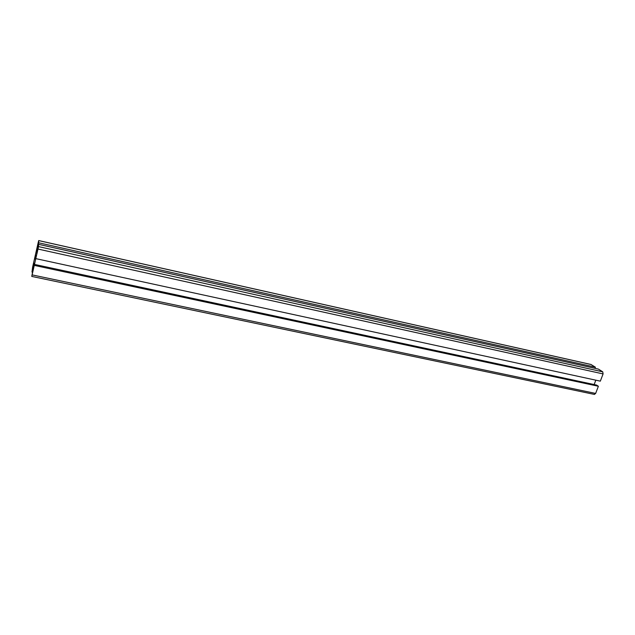 <?xml version="1.0" encoding="UTF-8"?>
<svg xmlns="http://www.w3.org/2000/svg" width="635" height="635" viewBox="0 0 635 635"><rect width="100%" height="100%" fill="white"/><g stroke="black" fill="none" stroke-linecap="round" stroke-linejoin="round"><path stroke-width="0.95" d="M38.306 242.11L32.599 267.208L31.996 272.066L33.512 264.739L33.941 263.247L33.822 265.636L31.766 276.416L38.521 246.594L38.6 244.348L36.624 253.301L38.656 242.784L38.711 240.562L38.306 242.11M33.306 268.28L32.877 268.192M33.472 267.438L32.925 267.327M594.344 394.406L595.638 393.438L598.376 386.255L34.33 265.406M598.376 386.255L596.59 385.072L34.377 264.39M594.154 384.548L595.82 380.174M38.6 244.348L598.432 369.11L602.75 371.84L603.083 373.92L600.329 381.151L35.87 258.643M37.211 251.135L36.719 251.031M37.687 248.634L37.195 248.523M594.987 368.348L595.416 367.213L38.656 242.784M595.416 367.213L590.939 364.458L38.727 240.57M35.235 259.128L35.989 254.952L35.235 259.128M32.218 270.169L33.607 262.89L32.218 270.169M32.179 274.733L33.314 268.573L32.179 274.733M38.298 242.26L37.211 248.174L38.544 242.316M38.37 247.253L36.997 253.563L38.37 247.253M595.638 393.438L32.171 274.907M603.083 373.92L38.044 249.063M602.75 371.84L38.521 246.594M591.209 364.553L38.727 240.609M594.503 394.438L31.766 276.416"/></g></svg>
